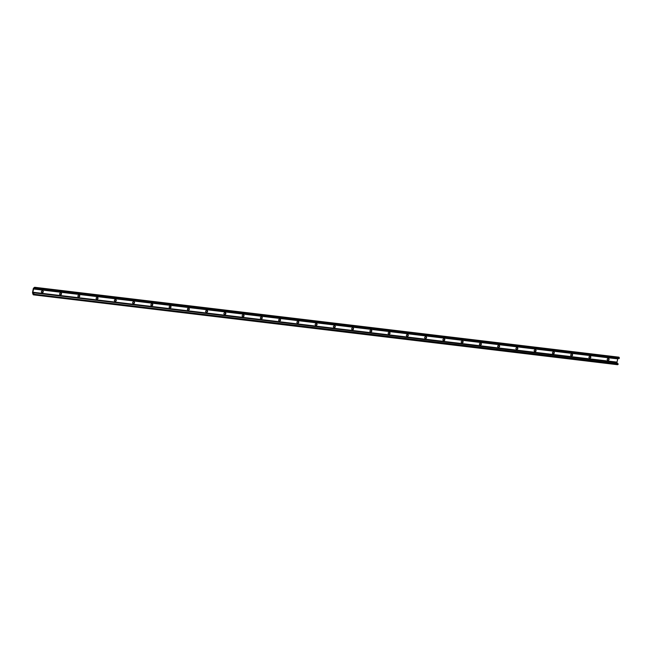 <?xml version="1.0" encoding="UTF-8"?>
<svg xmlns="http://www.w3.org/2000/svg" width="652" height="652" viewBox="0 0 652 652"><rect width="100%" height="100%" fill="white"/><g stroke="black" fill="none" stroke-linecap="round" stroke-linejoin="round"><path stroke-width="0.98" d="M59.642 293.783A0.839 0.725 -63.5 0 1 60.538 293.058L60.995 293.115A0.839 0.725 -63.5 0 1 60.669 294.737L60.212 294.68A0.839 0.725 -63.5 0 1 59.642 293.783M41.394 291.599A0.839 0.725 -63.5 0 1 42.29 290.873L42.747 290.931A0.839 0.725 -63.5 0 1 42.413 292.552L41.956 292.503A0.839 0.725 -63.5 0 1 41.394 291.599M33.342 294.802A1.182 0.57 -83.2 0 0 33.439 294.834A1.182 0.57 -83.2 0 0 33.692 294.745L618.137 364.338L618.072 363.734L33.513 294.182L32.893 292.243L33.554 288.999L34.695 287.94L35.045 288.681L619.123 358.559L619.204 357.557A1.182 0.57 -83.2 0 0 618.846 357.166L34.768 287.296A1.182 0.57 -83.2 0 0 34.515 287.377L33.676 288.029A1.182 0.57 -83.2 0 0 33.26 288.852L32.6 292.096A1.182 0.57 -83.2 0 0 32.633 293.155L33.081 294.443A1.182 0.57 -83.2 0 0 33.342 294.802M617.42 364.68A1.182 0.57 -83.2 0 0 617.509 364.704A1.182 0.57 -83.2 0 0 617.77 364.623L618.137 364.338M77.898 295.967A0.839 0.725 -63.5 0 1 78.794 295.242L79.251 295.299A0.839 0.725 -63.5 0 1 78.916 296.921L78.46 296.864A0.839 0.725 -63.5 0 1 77.898 295.967M96.146 298.151A0.839 0.725 -63.5 0 1 97.042 297.426L97.498 297.483A0.839 0.725 -63.5 0 1 97.172 299.105L96.716 299.048A0.839 0.725 -63.5 0 1 96.146 298.151M114.402 300.336A0.839 0.725 -63.5 0 1 115.298 299.61L115.754 299.667A0.839 0.725 -63.5 0 1 115.42 301.289L114.964 301.232A0.839 0.725 -63.5 0 1 114.402 300.336M132.649 302.52A0.839 0.725 -63.5 0 1 133.546 301.794L134.002 301.852A0.839 0.725 -63.5 0 1 133.676 303.473L133.22 303.416A0.839 0.725 -63.5 0 1 132.649 302.52M150.905 304.704A0.839 0.725 -63.5 0 1 151.802 303.979L152.258 304.036A0.839 0.725 -63.5 0 1 151.924 305.658L151.468 305.601A0.839 0.725 -63.5 0 1 150.905 304.704M169.161 306.888A0.839 0.725 -63.5 0 1 170.05 306.163L170.506 306.22A0.839 0.725 -63.5 0 1 170.18 307.842L169.724 307.785A0.839 0.725 -63.5 0 1 169.161 306.888M187.409 309.072A0.839 0.725 -63.5 0 1 188.306 308.347L188.762 308.396A0.839 0.725 -63.5 0 1 188.428 310.026L187.972 309.969A0.839 0.725 -63.5 0 1 187.409 309.072M205.665 311.257A0.839 0.725 -63.5 0 1 206.562 310.531L207.018 310.58A0.839 0.725 -63.5 0 1 206.684 312.21L206.228 312.153A0.839 0.725 -63.5 0 1 205.665 311.257M223.913 313.441A0.839 0.725 -63.5 0 1 224.81 312.715L225.266 312.764A0.839 0.725 -63.5 0 1 224.94 314.394L224.484 314.337A0.839 0.725 -63.5 0 1 223.913 313.441M242.169 315.617A0.839 0.725 -63.5 0 1 243.066 314.9L243.522 314.949A0.839 0.725 -63.5 0 1 243.188 316.57L242.731 316.522A0.839 0.725 -63.5 0 1 242.169 315.617M260.417 317.801A0.839 0.725 -63.5 0 1 261.313 317.084L261.77 317.133A0.839 0.725 -63.5 0 1 261.444 318.755L260.987 318.706A0.839 0.725 -63.5 0 1 260.417 317.801M278.673 319.985A0.839 0.725 -63.5 0 1 279.569 319.26L280.026 319.317A0.839 0.725 -63.5 0 1 279.692 320.939L279.235 320.89A0.839 0.725 -63.5 0 1 278.673 319.985M296.929 322.169A0.839 0.725 -63.5 0 1 297.817 321.444L298.274 321.501A0.839 0.725 -63.5 0 1 297.948 323.123L297.491 323.074A0.839 0.725 -63.5 0 1 296.929 322.169M315.177 324.354A0.839 0.725 -63.5 0 1 316.073 323.628L316.53 323.685A0.839 0.725 -63.5 0 1 316.196 325.307L315.739 325.25A0.839 0.725 -63.5 0 1 315.177 324.354M333.433 326.538A0.839 0.725 -63.5 0 1 334.329 325.813L334.778 325.87A0.839 0.725 -63.5 0 1 334.452 327.491L333.995 327.434A0.839 0.725 -63.5 0 1 333.433 326.538M351.681 328.722A0.839 0.725 -63.5 0 1 352.577 327.997L353.034 328.054A0.839 0.725 -63.5 0 1 352.708 329.676L352.251 329.619A0.839 0.725 -63.5 0 1 351.681 328.722M369.937 330.906A0.839 0.725 -63.5 0 1 370.833 330.181L371.29 330.238A0.839 0.725 -63.5 0 1 370.955 331.86L370.499 331.803A0.839 0.725 -63.5 0 1 369.937 330.906M388.184 333.09A0.839 0.725 -63.5 0 1 389.081 332.365L389.537 332.422A0.839 0.725 -63.5 0 1 389.211 334.044L388.755 333.987A0.839 0.725 -63.5 0 1 388.184 333.09M406.44 335.275A0.839 0.725 -63.5 0 1 407.337 334.549L407.793 334.606A0.839 0.725 -63.5 0 1 407.459 336.228L407.003 336.171A0.839 0.725 -63.5 0 1 406.44 335.275M424.688 337.459A0.839 0.725 -63.5 0 1 425.585 336.734L426.041 336.791A0.839 0.725 -63.5 0 1 425.715 338.412L425.259 338.355A0.839 0.725 -63.5 0 1 424.688 337.459M442.944 339.643A0.839 0.725 -63.5 0 1 443.841 338.918L444.297 338.975A0.839 0.725 -63.5 0 1 443.963 340.597L443.507 340.54A0.839 0.725 -63.5 0 1 442.944 339.643M461.2 341.827A0.839 0.725 -63.5 0 1 462.089 341.102L462.545 341.151A0.839 0.725 -63.5 0 1 462.219 342.781L461.763 342.724A0.839 0.725 -63.5 0 1 461.2 341.827M479.448 344.012A0.839 0.725 -63.5 0 1 480.345 343.286L480.801 343.335A0.839 0.725 -63.5 0 1 480.467 344.965L480.011 344.908A0.839 0.725 -63.5 0 1 479.448 344.012M497.704 346.196A0.839 0.725 -63.5 0 1 498.601 345.47L499.057 345.519A0.839 0.725 -63.5 0 1 498.723 347.149L498.267 347.092A0.839 0.725 -63.5 0 1 497.704 346.196M515.952 348.372A0.839 0.725 -63.5 0 1 516.849 347.655L517.305 347.703A0.839 0.725 -63.5 0 1 516.979 349.325L516.523 349.276A0.839 0.725 -63.5 0 1 515.952 348.372M534.208 350.556A0.839 0.725 -63.5 0 1 535.105 349.839L535.561 349.888A0.839 0.725 -63.5 0 1 535.227 351.51L534.77 351.461A0.839 0.725 -63.5 0 1 534.208 350.556M552.456 352.74A0.839 0.725 -63.5 0 1 553.352 352.015L553.809 352.072A0.839 0.725 -63.5 0 1 553.483 353.694L553.026 353.645A0.839 0.725 -63.5 0 1 552.456 352.74M570.712 354.924A0.839 0.725 -63.5 0 1 571.608 354.199L572.065 354.256A0.839 0.725 -63.5 0 1 571.731 355.878L571.274 355.829A0.839 0.725 -63.5 0 1 570.712 354.924M588.968 357.109A0.839 0.725 -63.5 0 1 589.856 356.383L590.313 356.44A0.839 0.725 -63.5 0 1 589.987 358.062L589.53 358.005A0.839 0.725 -63.5 0 1 588.968 357.109M607.216 359.293A0.839 0.725 -63.5 0 1 608.112 358.567L608.569 358.624A0.839 0.725 -63.5 0 1 608.234 360.246L607.778 360.189A0.839 0.725 -63.5 0 1 607.216 359.293M608.618 358.633A0.839 0.725 -63.5 0 1 607.941 360.1L607.485 360.043A0.839 0.725 -63.5 0 1 607.436 360.034M590.37 356.448A0.839 0.725 -63.5 0 1 589.693 357.915L589.237 357.866A0.839 0.725 -63.5 0 1 589.18 357.858M572.114 354.264A0.839 0.725 -63.5 0 1 571.437 355.731L570.981 355.682A0.839 0.725 -63.5 0 1 570.932 355.674M553.866 352.08A0.839 0.725 -63.5 0 1 553.189 353.547L552.733 353.498A0.839 0.725 -63.5 0 1 552.676 353.49M535.61 349.896A0.839 0.725 -63.5 0 1 534.933 351.363L534.477 351.314A0.839 0.725 -63.5 0 1 534.428 351.306M517.354 347.712A0.839 0.725 -63.5 0 1 516.686 349.187L516.229 349.13A0.839 0.725 -63.5 0 1 516.172 349.122M499.106 345.527A0.839 0.725 -63.5 0 1 498.43 347.003L497.973 346.945A0.839 0.725 -63.5 0 1 497.924 346.937M480.85 343.343A0.839 0.725 -63.5 0 1 480.174 344.818L479.717 344.761A0.839 0.725 -63.5 0 1 479.668 344.753M462.602 341.167A0.839 0.725 -63.5 0 1 461.926 342.634L461.469 342.577A0.839 0.725 -63.5 0 1 461.42 342.569M444.346 338.983A0.839 0.725 -63.5 0 1 443.67 340.45L443.213 340.393A0.839 0.725 -63.5 0 1 443.164 340.385M426.098 336.799A0.839 0.725 -63.5 0 1 425.422 338.266L424.965 338.209A0.839 0.725 -63.5 0 1 424.908 338.201M407.842 334.615A0.839 0.725 -63.5 0 1 407.166 336.082L406.709 336.024A0.839 0.725 -63.5 0 1 406.661 336.016M389.594 332.43A0.839 0.725 -63.5 0 1 388.918 333.897L388.462 333.84A0.839 0.725 -63.5 0 1 388.405 333.832M371.338 330.246A0.839 0.725 -63.5 0 1 370.662 331.713L370.206 331.656A0.839 0.725 -63.5 0 1 370.157 331.648M353.082 328.062A0.839 0.725 -63.5 0 1 352.414 329.529L351.958 329.472A0.839 0.725 -63.5 0 1 351.901 329.464M334.835 325.878A0.839 0.725 -63.5 0 1 334.158 327.345L333.702 327.288A0.839 0.725 -63.5 0 1 333.653 327.28M316.579 323.694A0.839 0.725 -63.5 0 1 315.902 325.161L315.446 325.112A0.839 0.725 -63.5 0 1 315.397 325.103M298.331 321.509A0.839 0.725 -63.5 0 1 297.654 322.976L297.198 322.927A0.839 0.725 -63.5 0 1 297.141 322.919M280.075 319.325A0.839 0.725 -63.5 0 1 279.398 320.792L278.942 320.743A0.839 0.725 -63.5 0 1 278.893 320.735M261.827 317.141A0.839 0.725 -63.5 0 1 261.15 318.608L260.694 318.559A0.839 0.725 -63.5 0 1 260.637 318.551M243.571 314.957A0.839 0.725 -63.5 0 1 242.894 316.432L242.438 316.375A0.839 0.725 -63.5 0 1 242.389 316.367M225.315 312.773A0.839 0.725 -63.5 0 1 224.647 314.248L224.19 314.191A0.839 0.725 -63.5 0 1 224.133 314.183M207.067 310.588A0.839 0.725 -63.5 0 1 206.391 312.063L205.934 312.006A0.839 0.725 -63.5 0 1 205.885 311.998M188.811 308.412A0.839 0.725 -63.5 0 1 188.135 309.879L187.678 309.822A0.839 0.725 -63.5 0 1 187.629 309.814M170.563 306.228A0.839 0.725 -63.5 0 1 169.887 307.695L169.43 307.638A0.839 0.725 -63.5 0 1 169.381 307.63M152.307 304.044A0.839 0.725 -63.5 0 1 151.631 305.511L151.174 305.454A0.839 0.725 -63.5 0 1 151.125 305.446M134.059 301.86A0.839 0.725 -63.5 0 1 133.383 303.327L132.926 303.27A0.839 0.725 -63.5 0 1 132.869 303.262M115.803 299.675A0.839 0.725 -63.5 0 1 115.127 301.142L114.67 301.085A0.839 0.725 -63.5 0 1 114.622 301.077M97.555 297.491A0.839 0.725 -63.5 0 1 96.879 298.958L96.423 298.901A0.839 0.725 -63.5 0 1 96.366 298.893M79.299 295.307A0.839 0.725 -63.5 0 1 78.623 296.774L78.167 296.717A0.839 0.725 -63.5 0 1 78.118 296.709M34.059 294.459L33.994 293.856M617.346 363.645L616.971 362.121L617.933 358.421M35.045 288.681L35.322 288.249L619.4 358.127M35.322 288.249L35.127 287.679A1.182 0.57 -83.2 0 0 34.768 287.296M61.044 293.123A0.839 0.725 -63.5 0 1 60.375 294.59L59.919 294.541A0.839 0.725 -63.5 0 1 59.862 294.525M42.796 290.939A0.839 0.725 -63.5 0 1 42.119 292.406L41.663 292.357A0.839 0.725 -63.5 0 1 41.614 292.349M33.692 294.745L617.77 364.623M32.91 292.715L616.988 362.593M32.893 292.243L616.971 362.121M33.554 288.999L617.631 358.877M33.741 288.632L617.819 358.51M35.127 287.679L619.204 357.557M33.439 294.834L617.509 364.704"/></g></svg>
